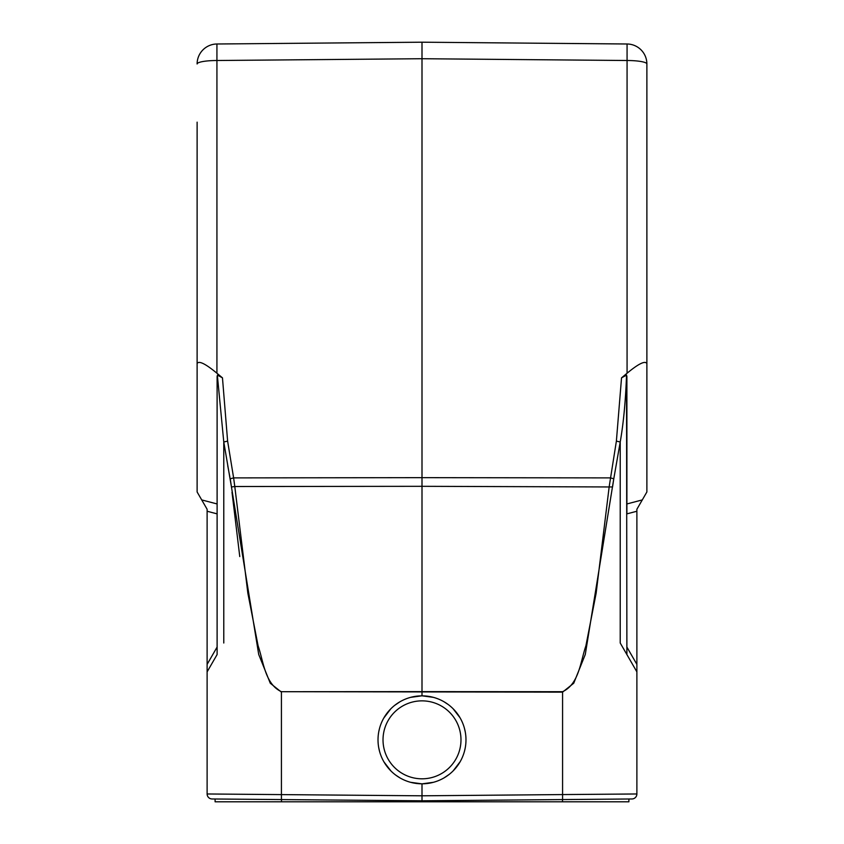 <?xml version="1.0" encoding="UTF-8"?>
<svg xmlns="http://www.w3.org/2000/svg" width="844" height="844" viewBox="0 0 844 844"><rect width="100%" height="100%" fill="white"/><g stroke="black" fill="none" stroke-linecap="round" stroke-linejoin="round"><path stroke-width="1.27" d="M197.116 122.158L197.116 491.968L207.118 509.27L207.118 793.972L207.118 671.866L217.108 654.554L217.108 376.498L217.467 375.126L222.468 377.848L216.929 373.227C205.43 363.701 198.825 360.472 197.116 363.542L197.116 430.493M201.705 499.912L217.108 503.952L217.108 376.498M422 58.721L627.071 60.504L627.071 43.993L422 42.2L216.929 43.993L216.929 60.504L422 58.721L422 42.2L422 477.651L610.381 477.894L613.788 478.748L620.224 441.982C623.516 423.087 625.615 400.805 626.533 375.126L626.892 654.554L620.224 643.012L636.882 671.866L636.882 793.972A5.001 5.001 87.3 0 1 631.934 798.973L562.579 799.574L562.579 794.573L636.882 793.972L636.882 671.866L620.224 643.012L620.224 441.982L616.384 441.117L609.21 486.524L596.149 593.174L585.894 645.86C580.461 661.538 579.068 684.21 562.537 691.7L422 691.626L422 695.857A43.972 43.972 0 0 1 465.962 741.095A43.972 43.972 0 0 1 422 783.812L422 800.798L581.716 799.405M217.351 375.327L223.776 441.982L231.456 486.967L230.212 478.748L233.619 477.894L234.79 486.524L231.456 486.967L258.707 654.448L270.291 683.25L281.421 692.133L281.421 799.574L422 800.798L562.579 799.574M281.421 691.7L562.579 692.133L573.73 683.229L585.282 654.469L613.788 478.748L612.544 486.967L422 486.313L422 477.651L233.619 477.894L227.616 441.117L222.468 377.848M616.384 441.117L621.532 377.848L627.071 373.227L627.071 60.504A19.992 3.471 180 0 1 646.884 63.975L646.884 363.542C645.175 360.472 638.57 363.701 627.071 373.227M216.929 373.227L216.929 60.504A19.992 3.471 180 0 0 197.116 63.975A19.992 19.992 0 0 1 216.929 43.993L422 42.2M229.895 477.198L227.732 465.698M232.005 492.242L239.77 556.565M207.118 671.866L217.108 654.554M215.104 801.8L215.104 799.025L215.104 801.8L422 801.8L422 800.798L212.066 798.973A5.001 5.001 -86.5 0 1 207.118 793.972L422 795.808L562.579 794.573L562.579 691.7M421.662 783.812L410.638 782.314M400.045 777.936L395.804 775.151M390.951 770.973L383.988 761.953M379.568 751.382L378.724 747.678M378.808 731.548L379.473 728.636M383.82 718.012L390.761 708.876M394.802 705.278L399.908 701.807M410.606 697.355L421.652 695.857M419.468 783.738A43.972 43.972 0 0 1 378.038 738.563A43.972 43.972 0 0 1 422 695.857A43.972 43.972 0 0 0 378.038 738.563A43.972 43.972 0 0 0 422 783.812A43.972 43.972 0 0 1 419.468 783.738M422.285 695.857L433.362 697.344M443.955 701.733L448.196 704.508M453.049 708.686L460.012 717.706M464.432 728.288L465.276 731.991M465.192 748.122L464.527 751.033M460.18 761.647L453.239 770.783M449.198 774.391L444.092 777.862M433.394 782.304L422.306 783.812M422 486.313L422 691.626L281.463 691.7C264.932 684.21 263.539 661.538 258.106 645.86L247.851 593.174L234.79 486.524L422 486.313M646.884 430.493L646.884 363.542L646.884 491.968L636.882 509.27L636.882 671.866L626.892 654.554L636.882 671.866M621.532 377.848L626.533 375.126L626.892 376.498L626.892 513.869L636.882 511.242M627.071 43.993A19.992 19.992 0 0 1 646.884 63.975M262.853 799.416L281.485 799.574L281.485 801.8M626.892 654.554L626.892 647.063L636.882 664.376M422 801.8L628.896 801.8L628.896 799.025L628.896 801.8M227.616 441.117L223.776 441.982L223.776 643.012M212.066 798.973A5.001 5.001 -86.5 0 1 207.118 793.972M207.118 511.242L217.108 513.869M422 778.812A38.982 38.982 0 0 1 383.018 739.829A38.982 38.982 0 0 1 422 700.858A38.982 38.982 0 0 1 460.982 739.829A38.982 38.982 0 0 1 422 778.812M642.295 499.912L626.892 503.952M562.515 801.8L562.515 799.574M217.108 647.063L207.118 664.376"/></g></svg>
